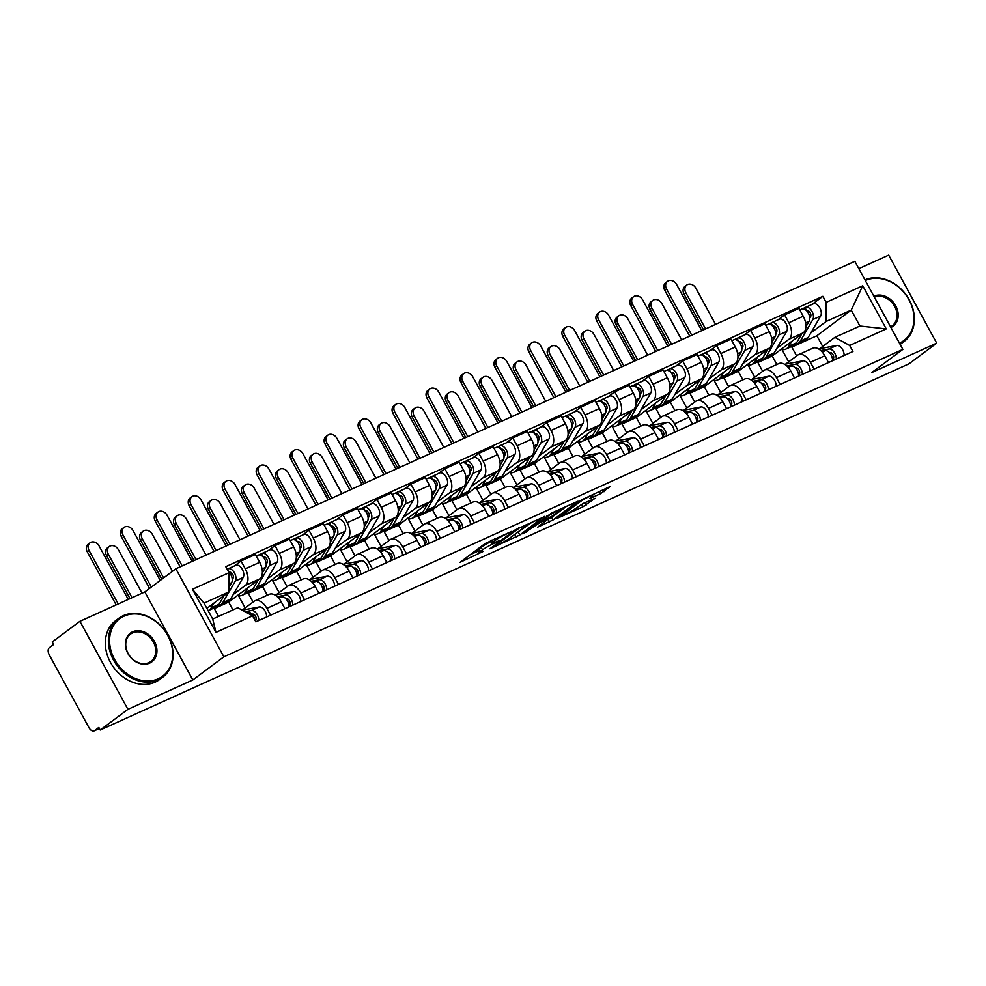 <?xml version="1.0" encoding="UTF-8"?>
<svg xmlns="http://www.w3.org/2000/svg" width="986" height="986" viewBox="0 0 986 986"><rect width="100%" height="100%" fill="white"/><g stroke="black" fill="none" stroke-linecap="round" stroke-linejoin="round"><path stroke-width="1.48" d="M511.857 531.306L485.1 543.545L460.105 562.303L482.955 551.556A9.231 0.949 151.4 0 1 479.221 552.715A9.231 0.949 151.4 0 1 480.49 551.396L482.536 549.868A9.231 0.949 151.4 0 1 493.752 543.508L499.138 540.784L495.662 542.078A9.231 0.949 151.4 0 1 491.928 543.237A9.231 0.949 151.4 0 1 493.197 541.918L495.243 540.39A9.231 0.949 151.4 0 1 506.459 534.03L511.857 531.306M600.486 493.715L610.112 486.542L581.395 499.939L556.4 518.698L582.788 506.915L595.026 498.3L583.059 503.55L575.417 508.616A7.715 0.789 151.4 0 1 567.985 513.003A7.715 0.789 151.4 0 1 562.932 514.902A7.715 0.789 151.4 0 1 563.992 513.792L580.187 501.726A7.715 0.789 151.4 0 1 587.619 497.338A7.715 0.789 151.4 0 1 592.672 495.44A7.715 0.789 151.4 0 1 591.612 496.55L589.69 498.608L600.486 493.715L599.254 491.459M192.825 679.97L144.819 591.933L79.928 621.303L127.921 709.353L192.825 679.97L223.871 656.824L902.856 349.389L871.809 372.535L936.7 343.153L908.993 363.822L100.215 730.01L98.822 727.446L94.508 730.663L99.376 728.457M127.921 709.353L100.215 730.01M544.408 516.689L514.914 530.037L489.919 548.795L519.819 535.028L544.247 516.381M551.655 513.003L578.043 501.221L553.047 519.979L537.592 527.214L548.352 518.956L540.032 522.555L522.863 533.931L551.655 513.003M79.928 621.303L52.221 641.972L53.614 644.536L49.3 647.753A5.879 3.426 -114.4 0 0 49.312 654.963L88.925 727.606A5.879 3.426 -114.4 0 0 94.126 730.885A5.879 3.426 -114.4 0 0 94.508 730.663M144.819 591.933L175.865 568.774L854.85 261.339L902.856 349.389M936.7 343.153L888.694 255.115L858.831 268.636M242.199 610.149L254.018 601.337A13.521 7.863 65.6 0 1 254.881 600.831A13.521 7.863 65.6 0 1 266.861 608.374L270.583 615.19M216.858 606.661L214.295 608.572L218.572 616.41M232.942 609.903L228.666 602.064L259.712 578.918A13.521 7.863 -114.4 0 0 259.688 562.328L245.304 568.836A13.521 7.863 65.6 0 1 245.341 585.425L233.349 594.373M245.304 568.836L241.04 561.009L234.458 565.915M284.954 608.682L281.232 601.867A13.521 7.863 -114.4 0 0 269.252 594.324L254.881 600.831M259.688 562.328L255.411 554.502L241.04 561.009M276.092 594.829L287.998 585.955A13.521 7.863 65.6 0 1 288.849 585.45A13.521 7.863 65.6 0 1 300.829 592.993L304.551 599.808M250.826 591.28L248.262 593.19L253.094 602.039M268.438 550.533L275.008 545.628L279.284 553.454A13.521 7.863 65.6 0 1 279.309 570.044L267.317 578.992M245.157 607.955L238.489 595.729M318.922 593.301L315.212 586.485A13.521 7.863 -114.4 0 0 303.22 578.942L288.849 585.45M267.292 595.211L262.646 586.682L293.692 563.536A13.521 7.863 -114.4 0 0 293.655 546.947L289.391 539.12L275.008 545.628M310.06 579.448L321.966 570.574A13.521 7.863 65.6 0 1 322.829 570.068A13.521 7.863 65.6 0 1 334.809 577.611L338.518 584.427M284.806 575.898L282.243 577.808L287.062 586.658M302.406 535.151L308.988 530.246L313.252 538.073A13.521 7.863 65.6 0 1 313.289 554.662L301.297 563.61M279.124 592.574L272.456 580.347M352.889 577.919L349.18 571.104A13.521 7.863 -114.4 0 0 337.2 563.561L322.829 570.068M301.26 579.83L296.613 571.301L327.66 548.154A13.521 7.863 -114.4 0 0 327.623 531.565L323.359 523.739L308.988 530.246M344.028 564.066L355.934 555.192A13.521 7.863 65.6 0 1 356.796 554.687A13.521 7.863 65.6 0 1 368.776 562.23L372.498 569.045M318.774 560.516L316.21 562.427L321.029 571.276M336.374 519.77L342.955 514.865L347.22 522.691A13.521 7.863 65.6 0 1 347.257 539.28L335.265 548.228M313.092 577.192L306.424 564.966M386.869 562.538L383.147 555.722A13.521 7.863 -114.4 0 0 371.167 548.179L356.796 554.687M335.228 564.448L330.581 555.919L361.628 532.773A13.521 7.863 -114.4 0 0 361.591 516.183L357.326 508.357L342.955 514.865M377.995 548.684L389.901 539.81A13.521 7.863 65.6 0 1 390.764 539.305A13.521 7.863 65.6 0 1 402.744 546.848L406.466 553.664M352.741 545.135L350.178 547.045L354.997 555.894M370.342 504.388L376.923 499.483L381.2 507.309A13.521 7.863 65.6 0 1 381.225 523.899L369.232 532.847M347.072 561.81L340.404 549.584M420.837 547.156L417.115 540.34A13.521 7.863 -114.4 0 0 405.135 532.797L390.764 539.305M369.208 549.066L364.549 540.538L395.596 517.391A13.521 7.863 -114.4 0 0 395.571 500.802L391.294 492.975L376.923 499.483M411.975 533.315L423.881 524.429A13.521 7.863 65.6 0 1 424.732 523.923A13.521 7.863 65.6 0 1 436.724 531.466L440.434 538.282M386.709 529.753L384.158 531.664L388.977 540.513M404.322 489.007L410.903 484.101L415.168 491.928A13.521 7.863 65.6 0 1 415.205 508.517L403.2 517.465M381.04 546.429L374.372 534.202M454.805 531.774L451.095 524.959A13.521 7.863 -114.4 0 0 439.115 517.416L424.732 523.923M403.175 533.685L398.529 525.156L429.576 502.01A13.521 7.863 -114.4 0 0 429.539 485.42L425.274 477.594L410.903 484.101M445.943 517.933L457.849 509.047A13.521 7.863 65.6 0 1 458.712 508.542A13.521 7.863 65.6 0 1 470.692 516.085L474.402 522.9M420.689 514.372L418.126 516.282L422.945 525.131M438.289 473.625L444.871 468.72L449.135 476.546A13.521 7.863 65.6 0 1 449.172 493.136L437.18 502.084M415.007 531.047L408.34 518.821M488.773 516.393L485.063 509.577A13.521 7.863 -114.4 0 0 473.083 502.034L458.712 508.542M437.143 518.303L432.497 509.774L463.543 486.628A13.521 7.863 -114.4 0 0 463.506 470.039L459.242 462.212L444.871 468.72M479.911 502.552L491.817 493.666A13.521 7.863 65.6 0 1 492.68 493.16A13.521 7.863 65.6 0 1 504.659 500.703L508.382 507.519M454.657 498.99L452.093 500.9L456.912 509.75M472.257 458.243L478.839 453.338L483.103 461.165A13.521 7.863 65.6 0 1 483.14 477.754L471.148 486.702M448.975 515.666L442.307 503.439M522.753 501.011L519.03 494.196A13.521 7.863 -114.4 0 0 507.05 486.653L492.68 493.16M471.111 502.922L466.464 494.393L497.511 471.246A13.521 7.863 -114.4 0 0 497.486 454.657L493.21 446.831L478.839 453.338M513.891 487.17L525.784 478.284A13.521 7.863 65.6 0 1 526.647 477.779A13.521 7.863 65.6 0 1 538.627 485.322L542.349 492.137M488.625 483.608L486.061 485.519L490.88 494.368M506.225 442.862L512.806 437.957L517.083 445.795A13.521 7.863 65.6 0 1 517.108 462.372L505.115 471.32M482.955 500.284L476.287 488.058M556.72 485.63L553.01 478.814A13.521 7.863 -114.4 0 0 541.018 471.271L526.647 477.779M505.091 487.54L500.444 479.011L531.491 455.865A13.521 7.863 -114.4 0 0 531.454 439.288L527.177 431.449L512.806 437.957M547.859 471.789L559.765 462.902A13.521 7.863 65.6 0 1 560.627 462.397A13.521 7.863 65.6 0 1 572.607 469.94L576.317 476.756M522.605 468.227L520.041 470.137L524.86 478.986M540.205 427.48L546.786 422.575L551.051 430.414A13.521 7.863 65.6 0 1 551.088 446.991L539.095 455.939M516.923 484.902L510.255 472.676M590.688 470.248L586.978 463.432A13.521 7.863 -114.4 0 0 574.998 455.889L560.627 462.397M539.059 472.158L534.412 463.63L565.459 440.483A13.521 7.863 -114.4 0 0 565.422 423.906L561.157 416.067L546.786 422.575M581.826 456.407L593.732 447.521A13.521 7.863 65.6 0 1 594.595 447.015A13.521 7.863 65.6 0 1 606.575 454.558L610.285 461.374M556.572 452.845L554.009 454.756L558.828 463.605M574.172 412.099L580.754 407.193L585.018 415.032A13.521 7.863 65.6 0 1 585.055 431.609L573.063 440.557M550.891 469.521L544.223 457.294M624.668 454.866L620.946 448.051A13.521 7.863 -114.4 0 0 608.966 440.508L594.595 447.015M573.026 456.777L568.38 448.248L599.426 425.102A13.521 7.863 -114.4 0 0 599.389 408.524L595.125 400.686L580.754 407.193M615.794 441.025L627.7 432.139A13.521 7.863 65.6 0 1 628.563 431.634A13.521 7.863 65.6 0 1 640.543 439.177L644.265 445.992M590.54 437.464L587.976 439.374L592.796 448.223M608.14 396.717L614.722 391.812L618.998 399.65A13.521 7.863 65.6 0 1 619.023 416.228L607.031 425.176M584.858 454.139L578.203 441.913M658.636 439.485L654.914 432.669A13.521 7.863 -114.4 0 0 642.934 425.126L628.563 431.634M607.006 441.395L602.347 432.866L633.394 409.72A13.521 7.863 -114.4 0 0 633.369 393.143L629.093 385.304L614.722 391.812M649.774 425.644L661.68 416.758A13.521 7.863 65.6 0 1 662.53 416.252A13.521 7.863 65.6 0 1 674.523 423.795L678.232 430.611M624.508 422.082L621.956 423.992L626.776 432.842M642.12 381.335L648.689 376.43L652.966 384.269A13.521 7.863 65.6 0 1 653.003 400.846L640.999 409.794M618.838 438.758L612.17 426.531M692.603 424.103L688.894 417.288A13.521 7.863 -114.4 0 0 676.914 409.745L662.53 416.252M640.974 426.014L636.327 417.485L667.374 394.338A13.521 7.863 -114.4 0 0 667.337 377.761L663.073 369.923L648.689 376.43M683.742 410.262L695.648 401.376A13.521 7.863 65.6 0 1 696.51 400.871A13.521 7.863 65.6 0 1 708.49 408.414L712.2 415.229M658.488 406.7L655.924 408.611L660.743 417.46M676.088 365.954L682.669 361.049L686.934 368.887A13.521 7.863 65.6 0 1 686.971 385.464L674.979 394.412M652.806 423.376L646.138 411.15M726.571 408.722L722.861 401.906A13.521 7.863 -114.4 0 0 710.881 394.363L696.51 400.871M674.942 410.632L670.295 402.115L701.342 378.957A13.521 7.863 -114.4 0 0 701.305 362.38L697.04 354.541L682.669 361.049M717.709 394.881L729.615 385.994A13.521 7.863 65.6 0 1 730.478 385.489A13.521 7.863 65.6 0 1 742.458 393.032L746.18 399.848M692.455 391.319L689.892 393.241L694.711 402.078M710.056 350.572L716.637 345.667L720.902 353.506A13.521 7.863 65.6 0 1 720.939 370.083L708.946 379.031M686.774 407.994L680.106 395.768M760.551 393.34L756.829 386.524A13.521 7.863 -114.4 0 0 744.849 378.981L730.478 385.489M708.909 395.25L704.263 386.734L735.309 363.575A13.521 7.863 -114.4 0 0 735.273 346.998L731.008 339.159L716.637 345.667M751.689 379.499L763.583 370.613A13.521 7.863 65.6 0 1 764.446 370.107A13.521 7.863 65.6 0 1 776.426 377.65L780.148 384.466M726.423 375.937L723.86 377.86L728.679 386.697M744.023 335.191L750.605 330.285L754.882 338.124A13.521 7.863 65.6 0 1 754.906 354.701L742.914 363.649M720.754 392.613L714.086 380.386M794.519 377.958L790.797 371.143A13.521 7.863 -114.4 0 0 778.817 363.6L764.446 370.107M742.889 379.869L738.231 371.352L769.277 348.194A13.521 7.863 -114.4 0 0 769.253 331.616L764.976 323.778L750.605 330.285M785.657 364.117L797.563 355.231A13.521 7.863 65.6 0 1 798.426 354.726A13.521 7.863 65.6 0 1 810.406 362.269L814.116 369.084M760.403 360.556L757.84 362.478L762.659 371.315M778.003 319.809L784.585 314.904L788.849 322.742A13.521 7.863 65.6 0 1 788.886 339.32L776.882 348.268M754.721 377.231L748.054 365.005M828.486 362.577L824.777 355.761A13.521 7.863 -114.4 0 0 812.797 348.218L798.426 354.726M776.857 364.487L772.211 355.971L803.257 332.812A13.521 7.863 -114.4 0 0 803.22 316.235L798.956 308.396L784.585 314.904M772.211 355.971L757.84 362.478M738.231 371.352L723.86 377.86M704.263 386.734L689.892 393.241M670.295 402.115L655.924 408.611M636.327 417.485L621.956 423.992M602.347 432.866L587.976 439.374M568.38 448.248L554.009 454.756M534.412 463.63L520.041 470.137M500.444 479.011L486.061 485.519M466.464 494.393L452.093 500.9M432.497 509.774L418.126 516.282M398.529 525.156L384.158 531.664M364.549 540.538L350.178 547.045M330.581 555.919L316.21 562.427M296.613 571.301L282.243 577.808M262.646 586.682L248.262 593.19M228.666 602.064L214.295 608.572M206.887 608.362L229.085 591.81L204.04 603.149L212.717 619.06L237.762 607.721L252.564 615.819L255.855 621.858L852.952 351.497L849.673 345.47L834.871 337.36L859.915 326.021L851.238 310.109L826.194 321.448L810.862 332.886M252.564 615.819L215.971 632.383L192.467 589.258L229.048 572.693L229.085 591.81L235.321 581.05A7.346 4.277 -114.4 0 0 234.249 572.509A7.346 4.277 -114.4 0 0 227.988 568.848A7.346 4.277 -114.4 0 0 227.519 569.119L227.187 569.279M826.194 321.448L826.157 302.345L822.866 296.305L225.757 566.667L229.048 572.693M826.157 302.345L862.738 285.78L886.254 328.905L849.673 345.47M223.871 656.824L175.865 568.774M822.681 346.456L816.852 335.758L851.238 310.109L862.738 285.78M819.625 348.736L834.871 337.36M794.371 345.186L791.807 347.097L796.626 355.934M816.852 335.758L791.807 347.097M811.971 304.44L822.866 296.305M788.689 361.85L782.021 349.623M215.971 632.383L212.717 619.06M192.467 589.258L204.04 603.149M859.915 326.021L886.254 328.905M491.016 541.56A9.231 0.949 151.4 0 0 481.143 547.304L482.536 549.868M479.221 552.715L477.828 550.151A9.231 0.949 151.4 0 1 479.085 548.832L481.143 547.304M470.063 554.761L478.296 551.026M514.31 534.72L533.451 521.249M518.858 528.422L494.812 545.911L498.448 544.543A9.231 0.949 151.4 0 0 509.663 538.183L524.429 527.177A9.231 0.949 151.4 0 0 525.686 525.858A9.231 0.949 151.4 0 0 521.951 527.017L518.611 527.966M566.691 506.2L551.655 517.416L553.047 519.979M547.538 519.671L551.655 517.416M558.31 511.648A7.715 0.789 151.4 0 0 559.37 510.538A7.715 0.789 151.4 0 0 554.317 512.437A7.715 0.789 151.4 0 0 546.873 516.824L541.943 521.126L552.604 515.9L558.31 511.648M130.004 598.638L106.5 555.537A6.754 5.46 -126.7 0 1 107.474 547.859L109.286 546.503A6.754 5.46 53.3 0 0 108.312 554.194L132.038 597.713M142.058 593.178L118.332 549.658A6.754 5.46 53.3 0 0 109.286 546.503M232.252 579.62L233.078 578.19A3.525 2.058 -114.4 0 0 232.573 574.086A3.525 2.058 -114.4 0 0 229.565 572.324A3.525 2.058 -114.4 0 0 229.344 572.459L227.519 569.119M217.783 605.934A17.637 10.267 -114.4 0 0 219.779 605.416A17.637 10.267 -114.4 0 0 222.811 602.569L229.048 591.834M219.779 605.416L227.618 601.867A17.637 10.267 -114.4 0 0 230.65 599.02L243.16 577.5A7.346 4.277 -114.4 0 0 242.088 568.959A7.346 4.277 -114.4 0 0 235.839 565.298L227.988 568.848M230.416 573.963L231.71 572.989M208.157 610.679A17.637 10.267 -114.4 0 0 208.243 610.642L216.082 607.093A17.637 10.267 -114.4 0 0 219.102 604.245L224.229 595.433M208.243 610.642A17.637 10.267 -114.4 0 0 211.263 607.795L214.036 603.025M229.072 587.089L231.611 582.726A7.346 4.277 -114.4 0 0 228.493 571.67M116.175 604.886L87.261 551.84A6.754 5.46 -126.7 0 1 88.222 544.149L90.034 542.805A6.754 5.46 53.3 0 0 89.06 550.496L118.221 603.962M128.242 599.426L99.081 545.961A6.754 5.46 53.3 0 0 90.034 542.805M246.364 612.429L247.671 612.183A7.346 4.277 65.6 0 1 254.918 620.157M252.009 614.204L252.65 614.081A3.525 2.058 65.6 0 1 255.719 616.558A3.525 2.058 65.6 0 1 255.522 620.465L255.177 620.613M245.058 611.714L251.381 610.507A7.346 4.277 65.6 0 1 256.459 613.428A7.346 4.277 65.6 0 1 258.763 620.539M242.273 610.186L259.219 606.957A7.346 4.277 65.6 0 1 264.297 609.878A7.346 4.277 65.6 0 1 266.602 616.99M255.522 620.465L256.187 621.698M161.803 579.263L140.48 540.155A6.754 5.46 -126.7 0 1 141.442 532.477L143.253 531.121A6.754 5.46 53.3 0 0 142.292 538.812L163.602 577.919M172.488 571.288L152.3 534.276A6.754 5.46 53.3 0 0 143.253 531.121M266.22 564.238L267.058 562.809A3.525 2.058 -114.4 0 0 266.54 558.705A3.525 2.058 -114.4 0 0 263.545 556.942A3.525 2.058 -114.4 0 0 263.311 557.078L261.5 553.738A7.346 4.277 -114.4 0 1 261.968 553.466L269.807 549.917A7.346 4.277 -114.4 0 1 276.068 553.577A7.346 4.277 -114.4 0 1 277.128 562.119L264.618 583.638A17.637 10.267 -114.4 0 1 261.598 586.485L253.747 590.035A17.637 10.267 -114.4 0 0 256.779 587.188L269.289 565.668A7.346 4.277 -114.4 0 0 268.229 557.127A7.346 4.277 -114.4 0 0 261.968 553.466M251.763 590.552A17.637 10.267 -114.4 0 0 253.747 590.035M264.384 558.581L265.678 557.608M237.466 595.507A17.637 10.267 -114.4 0 0 242.211 595.261L250.05 591.711A17.637 10.267 -114.4 0 0 253.082 588.864L258.196 580.051M242.211 595.261A17.637 10.267 -114.4 0 0 245.231 592.413L248.004 587.644M262.338 572.928L265.579 567.344A7.346 4.277 -114.4 0 0 264.519 558.803A7.346 4.277 -114.4 0 0 258.258 555.143L256.261 556.055M258.776 554.97L261.5 553.738M193.971 560.578L174.448 524.774A6.754 5.46 -126.7 0 1 175.409 517.095L177.221 515.74A6.754 5.46 53.3 0 0 176.26 523.43L196.004 559.654M206.025 555.118L186.28 518.895A6.754 5.46 53.3 0 0 177.221 515.74M300.188 548.857L301.026 547.427A3.525 2.058 -114.4 0 0 300.52 543.323A3.525 2.058 -114.4 0 0 297.513 541.56A3.525 2.058 -114.4 0 0 297.291 541.696L295.467 538.356A7.346 4.277 -114.4 0 1 295.936 538.085L303.774 534.535A7.346 4.277 -114.4 0 1 310.035 538.196A7.346 4.277 -114.4 0 1 311.095 546.737L298.585 568.256A17.637 10.267 -114.4 0 1 295.566 571.104L287.727 574.653A17.637 10.267 -114.4 0 0 290.747 571.806L303.257 550.287A7.346 4.277 -114.4 0 0 302.197 541.745A7.346 4.277 -114.4 0 0 295.936 538.085M285.73 575.171A17.637 10.267 -114.4 0 0 287.727 574.653M298.351 543.2L299.658 542.226M271.433 580.125A17.637 10.267 -114.4 0 0 276.179 579.879L284.017 576.329A17.637 10.267 -114.4 0 0 287.049 573.482L292.176 564.67M276.179 579.879A17.637 10.267 -114.4 0 0 279.211 577.032L281.971 572.262M296.305 557.546L299.559 551.963A7.346 4.277 -114.4 0 0 298.487 543.422A7.346 4.277 -114.4 0 0 292.238 539.761L290.229 540.673M292.756 539.588L295.467 538.356M149.539 588.395L121.229 536.458A6.754 5.46 -126.7 0 1 122.19 528.767L124.002 527.424A6.754 5.46 53.3 0 0 123.04 535.115L151.351 587.052M160.237 580.434L133.048 530.579A6.754 5.46 53.3 0 0 124.002 527.424M278.077 597.479L281.651 596.801A7.346 4.277 65.6 0 1 286.729 599.722A7.346 4.277 65.6 0 1 289.034 606.834M285.977 598.822L286.63 598.699A3.525 2.058 65.6 0 1 289.687 601.177A3.525 2.058 65.6 0 1 289.49 605.084L288.972 605.318M277.239 596.666L285.348 595.125A7.346 4.277 65.6 0 1 290.426 598.046A7.346 4.277 65.6 0 1 292.731 605.157M275.032 595.039L293.187 591.575A7.346 4.277 65.6 0 1 298.265 594.496A7.346 4.277 65.6 0 1 300.57 601.608M289.49 605.084L290.167 606.316M180.142 566.839L155.196 521.076A6.754 5.46 -126.7 0 1 156.17 513.386L157.97 512.042A6.754 5.46 53.3 0 0 157.008 519.733L182.188 565.915M192.208 561.379L167.028 515.197A6.754 5.46 53.3 0 0 157.97 512.042M312.044 582.097L315.619 581.42A7.346 4.277 65.6 0 1 320.696 584.341A7.346 4.277 65.6 0 1 323.001 591.452M319.957 583.441L320.598 583.318A3.525 2.058 65.6 0 1 323.654 585.795A3.525 2.058 65.6 0 1 323.457 589.702L322.94 589.936M311.206 581.284L319.316 579.743A7.346 4.277 65.6 0 1 324.394 582.664A7.346 4.277 65.6 0 1 326.699 589.776M309 579.657L327.155 576.194A7.346 4.277 65.6 0 1 332.233 579.115A7.346 4.277 65.6 0 1 334.537 586.226M323.457 589.702L324.135 590.934M158.228 678.775A35.853 28.927 53.3 0 0 167.731 635.428A35.853 28.927 53.3 0 0 124.088 616.139A35.853 28.927 53.3 0 0 114.586 659.486A35.853 28.927 53.3 0 0 158.228 678.775M123.25 615.683A36.741 29.642 -126.7 0 1 166.326 632.692A36.741 29.642 -126.7 0 1 162.702 677.222A36.741 29.642 -126.7 0 1 158.241 679.847A36.741 29.642 -126.7 0 1 115.152 662.851A36.741 29.642 -126.7 0 1 118.776 618.308A36.741 29.642 -126.7 0 1 123.25 615.683M149.699 663.11A17.933 14.47 -126.7 0 1 127.872 653.471A17.933 14.47 -126.7 0 1 132.617 631.792A17.933 14.47 -126.7 0 1 154.445 641.442A17.933 14.47 -126.7 0 1 149.699 663.11M132.617 632.876A17.045 13.755 53.3 0 0 130.546 634.097A17.045 13.755 53.3 0 0 128.87 654.766A17.045 13.755 53.3 0 0 148.861 662.654A17.045 13.755 53.3 0 0 150.932 661.433A17.045 13.755 53.3 0 0 152.608 640.764A17.045 13.755 53.3 0 0 132.617 632.876M162.702 677.222L159.646 679.502A36.741 29.642 -126.7 0 1 155.172 682.139A36.741 29.642 -126.7 0 1 112.084 665.131A36.741 29.642 -126.7 0 1 115.719 620.601L118.776 618.308M899.454 343.165A35.853 28.927 53.3 0 0 899.503 343.14A35.853 28.927 53.3 0 0 908.993 299.793A35.853 28.927 53.3 0 0 865.351 280.505A35.853 28.927 53.3 0 0 865.314 280.529M864.944 279.864A36.741 29.642 -126.7 0 1 907.749 297.304A36.741 29.642 -126.7 0 1 903.965 341.587A36.741 29.642 -126.7 0 1 899.922 344.028M873.842 296.182A17.933 14.47 -126.7 0 1 873.892 296.17A17.933 14.47 -126.7 0 1 895.707 305.808A17.933 14.47 -126.7 0 1 890.962 327.475A17.933 14.47 -126.7 0 1 890.925 327.5M903.965 341.587L900.908 343.868A36.741 29.642 -126.7 0 1 900.144 344.422M890.543 326.822A17.045 13.755 53.3 0 0 892.194 325.799A17.045 13.755 53.3 0 0 894.031 305.377A17.045 13.755 53.3 0 0 874.323 297.057M227.939 545.196L208.416 509.392A6.754 5.46 -126.7 0 1 209.389 501.714L211.201 500.358A6.754 5.46 53.3 0 0 210.228 508.049L229.984 544.272M239.992 539.736L220.248 503.513A6.754 5.46 53.3 0 0 211.201 500.358M334.168 533.475L334.993 532.046A3.525 2.058 -114.4 0 0 334.488 527.941A3.525 2.058 -114.4 0 0 331.481 526.179A3.525 2.058 -114.4 0 0 331.259 526.314L329.435 522.974A7.346 4.277 -114.4 0 1 329.903 522.703L337.742 519.154A7.346 4.277 -114.4 0 1 344.003 522.814A7.346 4.277 -114.4 0 1 345.063 531.355L332.565 552.875A17.637 10.267 -114.4 0 1 329.534 555.722L321.695 559.272A17.637 10.267 -114.4 0 0 324.714 556.424L337.224 534.905A7.346 4.277 -114.4 0 0 336.164 526.364A7.346 4.277 -114.4 0 0 329.903 522.703M319.698 559.789A17.637 10.267 -114.4 0 0 321.695 559.272M332.331 527.818L333.625 526.844M305.401 564.744A17.637 10.267 -114.4 0 0 310.159 564.497L317.997 560.948A17.637 10.267 -114.4 0 0 321.017 558.101L326.144 549.288M310.159 564.497A17.637 10.267 -114.4 0 0 313.178 561.65L315.951 556.893M330.273 542.164L333.527 536.581A7.346 4.277 -114.4 0 0 332.467 528.04A7.346 4.277 -114.4 0 0 326.206 524.379L324.197 525.291M326.723 524.207L329.435 522.974M261.906 529.815L242.383 494.011A6.754 5.46 -126.7 0 1 243.357 486.332L245.169 484.976A6.754 5.46 53.3 0 0 244.195 492.667L263.952 528.89M273.972 524.355L254.215 488.132A6.754 5.46 53.3 0 0 245.169 484.976M368.135 518.094L368.974 516.664A3.525 2.058 -114.4 0 0 368.456 512.56A3.525 2.058 -114.4 0 0 365.449 510.797A3.525 2.058 -114.4 0 0 365.227 510.933L363.415 507.593A7.346 4.277 -114.4 0 1 363.883 507.322L371.722 503.772A7.346 4.277 -114.4 0 1 377.971 507.433A7.346 4.277 -114.4 0 1 379.043 515.974L366.533 537.493A17.637 10.267 -114.4 0 1 363.501 540.34L355.663 543.89A17.637 10.267 -114.4 0 0 358.694 541.043L371.204 519.523A7.346 4.277 -114.4 0 0 370.132 510.982A7.346 4.277 -114.4 0 0 363.883 507.322M353.666 544.408A17.637 10.267 -114.4 0 0 355.663 543.89M366.299 512.437L367.593 511.463M339.381 549.362A17.637 10.267 -114.4 0 0 344.126 549.116L351.965 545.566A17.637 10.267 -114.4 0 0 354.985 542.719L360.112 533.907M344.126 549.116A17.637 10.267 -114.4 0 0 347.146 546.269L349.919 541.511M364.253 526.783L367.495 521.2A7.346 4.277 -114.4 0 0 366.435 512.658A7.346 4.277 -114.4 0 0 360.173 508.998L358.165 509.91M360.691 508.825L363.415 507.593M295.874 514.433L276.363 478.629A6.754 5.46 -126.7 0 1 277.325 470.951L279.137 469.595A6.754 5.46 53.3 0 0 278.175 477.286L297.92 513.509M307.94 508.973L288.183 472.75A6.754 5.46 53.3 0 0 279.137 469.595M402.103 502.712L402.941 501.282A3.525 2.058 -114.4 0 0 402.424 497.178A3.525 2.058 -114.4 0 0 399.429 495.416A3.525 2.058 -114.4 0 0 399.194 495.551L397.383 492.211A7.346 4.277 -114.4 0 1 397.851 491.94L405.69 488.39A7.346 4.277 -114.4 0 1 411.951 492.051A7.346 4.277 -114.4 0 1 413.011 500.592L400.501 522.112A17.637 10.267 -114.4 0 1 397.481 524.959L389.643 528.508A17.637 10.267 -114.4 0 0 392.662 525.661L405.172 504.142A7.346 4.277 -114.4 0 0 404.112 495.601A7.346 4.277 -114.4 0 0 397.851 491.94M387.646 529.026A17.637 10.267 -114.4 0 0 389.643 528.508M400.267 497.055L401.561 496.081M373.349 533.981A17.637 10.267 -114.4 0 0 378.094 533.734L385.933 530.185A17.637 10.267 -114.4 0 0 388.965 527.337L394.08 518.525M378.094 533.734A17.637 10.267 -114.4 0 0 381.126 530.887L383.887 526.13M398.221 511.401L401.475 505.818A7.346 4.277 -114.4 0 0 400.402 497.277A7.346 4.277 -114.4 0 0 394.141 493.616L392.145 494.528M394.659 493.444L397.383 492.211M214.122 551.457L189.164 505.695A6.754 5.46 -126.7 0 1 190.138 498.004L191.95 496.661A6.754 5.46 53.3 0 0 190.976 504.351L216.156 550.533M226.176 545.997L200.996 499.816A6.754 5.46 53.3 0 0 191.95 496.661M346.012 566.716L349.586 566.038A7.346 4.277 65.6 0 1 354.664 568.959A7.346 4.277 65.6 0 1 356.969 576.07M353.925 568.059L354.566 567.936A3.525 2.058 65.6 0 1 357.635 570.413A3.525 2.058 65.6 0 1 357.425 574.32L356.92 574.555M345.186 565.902L353.296 564.362A7.346 4.277 65.6 0 1 358.374 567.283A7.346 4.277 65.6 0 1 360.679 574.394M342.968 564.275L361.135 560.812A7.346 4.277 65.6 0 1 366.213 563.733A7.346 4.277 65.6 0 1 368.517 570.845M357.425 574.32L358.103 575.553M248.09 536.076L223.144 490.313A6.754 5.46 -126.7 0 1 224.105 482.635L225.917 481.279A6.754 5.46 53.3 0 0 224.956 488.97L250.124 535.151M260.144 530.616L234.964 484.434A6.754 5.46 53.3 0 0 225.917 481.279M379.98 551.334L383.554 550.656A7.346 4.277 65.6 0 1 388.644 553.577A7.346 4.277 65.6 0 1 390.937 560.689M387.892 552.678L388.546 552.554A3.525 2.058 65.6 0 1 391.602 555.032A3.525 2.058 65.6 0 1 391.405 558.939L390.887 559.173M379.154 550.533L387.264 548.98A7.346 4.277 65.6 0 1 392.342 551.901A7.346 4.277 65.6 0 1 394.646 559.013M376.935 548.894L395.103 545.431A7.346 4.277 65.6 0 1 400.18 548.352A7.346 4.277 65.6 0 1 402.485 555.463M391.405 558.939L392.071 560.171M282.058 520.694L257.112 474.932A6.754 5.46 -126.7 0 1 258.073 467.253L259.885 465.897A6.754 5.46 53.3 0 0 258.924 473.588L284.104 519.77M294.124 515.234L268.944 469.053A6.754 5.46 53.3 0 0 259.885 465.897M413.96 535.953L417.534 535.275A7.346 4.277 65.6 0 1 422.612 538.196A7.346 4.277 65.6 0 1 424.917 545.307M421.872 537.296L422.513 537.173A3.525 2.058 65.6 0 1 425.57 539.65A3.525 2.058 65.6 0 1 425.373 543.557L424.855 543.791M413.122 535.151L421.232 533.599A7.346 4.277 65.6 0 1 426.309 536.52A7.346 4.277 65.6 0 1 428.614 543.631M410.915 533.512L429.07 530.049A7.346 4.277 65.6 0 1 434.148 532.97A7.346 4.277 65.6 0 1 436.453 540.082M425.373 543.557L426.051 544.79M329.854 499.052L310.331 463.247A6.754 5.46 -126.7 0 1 311.305 455.569L313.104 454.213A6.754 5.46 53.3 0 0 312.143 461.904L331.888 498.127M341.908 493.592L322.163 457.368A6.754 5.46 53.3 0 0 313.104 454.213M436.083 487.33L436.909 485.901A3.525 2.058 -114.4 0 0 436.404 481.797A3.525 2.058 -114.4 0 0 433.396 480.034A3.525 2.058 -114.4 0 0 433.174 480.17L431.35 476.83A7.346 4.277 -114.4 0 1 431.819 476.558L439.657 473.009A7.346 4.277 -114.4 0 1 445.918 476.669A7.346 4.277 -114.4 0 1 446.978 485.211L434.469 506.73A17.637 10.267 -114.4 0 1 431.449 509.577L423.61 513.127A17.637 10.267 -114.4 0 0 426.63 510.28L439.14 488.76A7.346 4.277 -114.4 0 0 438.08 480.219A7.346 4.277 -114.4 0 0 431.819 476.558M421.614 513.644A17.637 10.267 -114.4 0 0 423.61 513.127M434.247 481.673L435.541 480.7M407.317 518.599A17.637 10.267 -114.4 0 0 412.062 518.353L419.9 514.803A17.637 10.267 -114.4 0 0 422.932 511.956L428.06 503.143M412.062 518.353A17.637 10.267 -114.4 0 0 415.094 515.505L417.854 510.748M432.188 496.02L435.442 490.436A7.346 4.277 -114.4 0 0 434.382 481.895A7.346 4.277 -114.4 0 0 428.121 478.235L426.112 479.147M428.639 478.062L431.35 476.83M316.025 505.313L291.08 459.55A6.754 5.46 -126.7 0 1 292.053 451.871L293.865 450.516A6.754 5.46 53.3 0 0 292.891 458.207L318.071 504.388M328.091 499.853L302.912 453.671A6.754 5.46 53.3 0 0 293.865 450.516M447.927 520.571L451.502 519.893A7.346 4.277 65.6 0 1 456.58 522.814A7.346 4.277 65.6 0 1 458.884 529.926M455.84 521.914L456.481 521.791A3.525 2.058 65.6 0 1 459.538 524.269A3.525 2.058 65.6 0 1 459.34 528.176L458.835 528.41M447.089 519.77L455.199 518.217A7.346 4.277 65.6 0 1 460.277 521.138A7.346 4.277 65.6 0 1 462.582 528.25M444.883 518.131L463.038 514.667A7.346 4.277 65.6 0 1 468.116 517.588A7.346 4.277 65.6 0 1 470.421 524.7M459.34 528.176L460.018 529.408M363.822 483.67L344.299 447.866A6.754 5.46 -126.7 0 1 345.273 440.187L347.084 438.832A6.754 5.46 53.3 0 0 346.111 446.522L365.868 482.746M375.876 478.21L356.131 441.987A6.754 5.46 53.3 0 0 347.084 438.832M470.051 471.949L470.877 470.519A3.525 2.058 -114.4 0 0 470.371 466.415A3.525 2.058 -114.4 0 0 467.364 464.652A3.525 2.058 -114.4 0 0 467.142 464.788L465.318 461.448A7.346 4.277 -114.4 0 1 465.786 461.177L473.625 457.627A7.346 4.277 -114.4 0 1 479.886 461.288A7.346 4.277 -114.4 0 1 480.958 469.829L468.449 491.348A17.637 10.267 -114.4 0 1 465.417 494.196L457.578 497.745A17.637 10.267 -114.4 0 0 460.61 494.898L473.107 473.379A7.346 4.277 -114.4 0 0 472.047 464.837A7.346 4.277 -114.4 0 0 465.786 461.177M455.581 498.263A17.637 10.267 -114.4 0 0 457.578 497.745M468.214 466.292L469.509 465.318M441.284 503.217A17.637 10.267 -114.4 0 0 446.042 502.971L453.88 499.421A17.637 10.267 -114.4 0 0 456.9 496.574L462.027 487.762M446.042 502.971A17.637 10.267 -114.4 0 0 449.061 500.124L451.834 495.366M466.168 480.638L469.41 475.055A7.346 4.277 -114.4 0 0 468.35 466.514A7.346 4.277 -114.4 0 0 462.089 462.853L460.08 463.765M462.607 462.68L465.318 461.448M350.005 489.931L325.06 444.168A6.754 5.46 -126.7 0 1 326.021 436.49L327.833 435.134A6.754 5.46 53.3 0 0 326.859 442.825L352.039 489.007M362.059 484.471L336.879 438.289A6.754 5.46 53.3 0 0 327.833 435.134M481.895 505.189L485.469 504.512A7.346 4.277 65.6 0 1 490.547 507.433A7.346 4.277 65.6 0 1 492.852 514.544M489.808 506.533L490.449 506.41A3.525 2.058 65.6 0 1 493.518 508.887A3.525 2.058 65.6 0 1 493.308 512.794L492.803 513.028M481.069 504.388L489.179 502.835A7.346 4.277 65.6 0 1 494.257 505.756A7.346 4.277 65.6 0 1 496.562 512.868M478.851 502.749L497.018 499.286A7.346 4.277 65.6 0 1 502.096 502.207A7.346 4.277 65.6 0 1 504.401 509.318M493.308 512.794L493.986 514.026M397.789 468.288L378.279 432.484A6.754 5.46 -126.7 0 1 379.24 424.806L381.052 423.45A6.754 5.46 53.3 0 0 380.078 431.141L399.835 467.364M409.856 462.828L390.099 426.605A6.754 5.46 53.3 0 0 381.052 423.45M504.019 456.567L504.857 455.138A3.525 2.058 -114.4 0 0 504.339 451.033A3.525 2.058 -114.4 0 0 501.344 449.271A3.525 2.058 -114.4 0 0 501.11 449.406L499.298 446.066A7.346 4.277 -114.4 0 1 499.766 445.795L507.605 442.246A7.346 4.277 -114.4 0 1 513.866 445.906A7.346 4.277 -114.4 0 1 514.926 454.447L502.416 475.967A17.637 10.267 -114.4 0 1 499.384 478.814L491.546 482.364A17.637 10.267 -114.4 0 0 494.578 479.516L507.087 457.997A7.346 4.277 -114.4 0 0 506.015 449.456A7.346 4.277 -114.4 0 0 499.766 445.795M489.561 482.881A17.637 10.267 -114.4 0 0 491.546 482.364M502.182 450.91L503.476 449.936M475.264 487.836A17.637 10.267 -114.4 0 0 480.009 487.589L487.848 484.04A17.637 10.267 -114.4 0 0 490.868 481.193L495.995 472.38M480.009 487.589A17.637 10.267 -114.4 0 0 483.029 484.742L485.802 479.985M500.136 465.256L503.378 459.673A7.346 4.277 -114.4 0 0 502.318 451.132A7.346 4.277 -114.4 0 0 496.057 447.471L494.06 448.383M496.574 447.299L499.298 446.066M383.973 474.549L359.027 428.787A6.754 5.46 -126.7 0 1 359.989 421.108L361.8 419.753A6.754 5.46 53.3 0 0 360.839 427.443L386.019 473.625M396.027 469.089L370.847 422.908A6.754 5.46 53.3 0 0 361.8 419.753M515.875 489.808L519.449 489.13A7.346 4.277 65.6 0 1 524.527 492.051A7.346 4.277 65.6 0 1 526.832 499.162M523.776 491.151L524.429 491.028A3.525 2.058 65.6 0 1 527.485 493.505A3.525 2.058 65.6 0 1 527.288 497.412L526.77 497.647M515.037 489.007L523.147 487.454A7.346 4.277 65.6 0 1 528.225 490.375A7.346 4.277 65.6 0 1 530.53 497.486M512.831 487.367L530.986 483.904A7.346 4.277 65.6 0 1 536.064 486.825A7.346 4.277 65.6 0 1 538.368 493.937M527.288 497.412L527.966 498.645M431.769 452.907L412.247 417.103A6.754 5.46 -126.7 0 1 413.208 409.424L415.02 408.068A6.754 5.46 53.3 0 0 414.058 415.759L433.803 451.982M443.823 447.447L424.066 411.224A6.754 5.46 53.3 0 0 415.02 408.068M537.986 441.186L538.824 439.756A3.525 2.058 -114.4 0 0 538.319 435.652A3.525 2.058 -114.4 0 0 535.312 433.889A3.525 2.058 -114.4 0 0 535.09 434.025L533.266 430.685A7.346 4.277 -114.4 0 1 533.734 430.414L541.573 426.864A7.346 4.277 -114.4 0 1 547.834 430.525A7.346 4.277 -114.4 0 1 548.894 439.066L536.384 460.585A17.637 10.267 -114.4 0 1 533.364 463.432L525.526 466.982A17.637 10.267 -114.4 0 0 528.545 464.135L541.055 442.615A7.346 4.277 -114.4 0 0 539.995 434.074A7.346 4.277 -114.4 0 0 533.734 430.414M523.529 467.5A17.637 10.267 -114.4 0 0 525.526 466.982M536.15 435.529L537.444 434.555M509.232 472.454A17.637 10.267 -114.4 0 0 513.977 472.208L521.816 468.658A17.637 10.267 -114.4 0 0 524.848 465.811L529.975 456.999M513.977 472.208A17.637 10.267 -114.4 0 0 517.009 469.361L519.77 464.603M534.104 449.875L537.358 444.292A7.346 4.277 -114.4 0 0 536.285 435.75A7.346 4.277 -114.4 0 0 530.037 432.09L528.028 433.002M530.542 431.917L533.266 430.685M417.941 459.168L392.995 413.405A6.754 5.46 -126.7 0 1 393.969 405.727L395.768 404.371A6.754 5.46 53.3 0 0 394.807 412.062L419.987 458.243M430.007 453.708L404.827 407.526A6.754 5.46 53.3 0 0 395.768 404.371M549.843 474.426L553.417 473.748A7.346 4.277 65.6 0 1 558.495 476.669A7.346 4.277 65.6 0 1 560.8 483.781M557.756 475.77L558.396 475.646A3.525 2.058 65.6 0 1 561.453 478.124A3.525 2.058 65.6 0 1 561.256 482.031L560.738 482.265M549.005 473.625L557.115 472.072A7.346 4.277 65.6 0 1 562.193 474.993A7.346 4.277 65.6 0 1 564.497 482.105M546.799 471.986L564.953 468.523A7.346 4.277 65.6 0 1 570.031 471.444A7.346 4.277 65.6 0 1 572.336 478.555M561.256 482.031L561.934 483.263M465.737 437.525L446.214 401.721A6.754 5.46 -126.7 0 1 447.188 394.043L448.987 392.687A6.754 5.46 53.3 0 0 448.026 400.378L467.783 436.601M477.791 432.065L458.046 395.842A6.754 5.46 53.3 0 0 448.987 392.687M571.966 425.804L572.792 424.374A3.525 2.058 -114.4 0 0 572.287 420.27A3.525 2.058 -114.4 0 0 569.279 418.508A3.525 2.058 -114.4 0 0 569.058 418.643L567.233 415.303A7.346 4.277 -114.4 0 1 567.702 415.032L575.541 411.482A7.346 4.277 -114.4 0 1 581.802 415.143A7.346 4.277 -114.4 0 1 582.862 423.684L570.352 445.204A17.637 10.267 -114.4 0 1 567.332 448.051L559.493 451.6A17.637 10.267 -114.4 0 0 562.513 448.753L575.023 427.234A7.346 4.277 -114.4 0 0 573.963 418.693A7.346 4.277 -114.4 0 0 567.702 415.032M557.497 452.118A17.637 10.267 -114.4 0 0 559.493 451.6M570.13 420.147L571.424 419.173M543.2 457.073A17.637 10.267 -114.4 0 0 547.957 456.826L555.796 453.277A17.637 10.267 -114.4 0 0 558.815 450.429L563.943 441.617M547.957 456.826A17.637 10.267 -114.4 0 0 550.977 453.979L553.75 449.222M568.072 434.493L571.325 428.91A7.346 4.277 -114.4 0 0 570.265 420.369A7.346 4.277 -114.4 0 0 564.004 416.708L561.995 417.62M564.522 416.536L567.233 415.303M451.908 443.786L426.963 398.024A6.754 5.46 -126.7 0 1 427.936 390.345L429.748 388.989A6.754 5.46 53.3 0 0 428.774 396.68L453.954 442.862M463.975 438.326L438.795 392.145A6.754 5.46 53.3 0 0 429.748 388.989M583.811 459.045L587.385 458.367A7.346 4.277 65.6 0 1 592.463 461.288A7.346 4.277 65.6 0 1 594.768 468.399M591.723 460.388L592.364 460.265A3.525 2.058 65.6 0 1 595.421 462.742A3.525 2.058 65.6 0 1 595.224 466.649L594.718 466.883M582.972 458.243L591.082 456.691A7.346 4.277 65.6 0 1 596.173 459.612A7.346 4.277 65.6 0 1 598.465 466.723M580.766 456.604L598.933 453.141A7.346 4.277 65.6 0 1 604.011 456.062A7.346 4.277 65.6 0 1 606.316 463.173M595.224 466.649L595.901 467.882M499.705 422.144L480.182 386.339A6.754 5.46 -126.7 0 1 481.156 378.661L482.967 377.305A6.754 5.46 53.3 0 0 481.994 384.996L501.751 421.219M511.771 416.684L492.014 380.46A6.754 5.46 53.3 0 0 482.967 377.305M605.934 410.422L606.772 408.993A3.525 2.058 -114.4 0 0 606.254 404.889A3.525 2.058 -114.4 0 0 603.247 403.126A3.525 2.058 -114.4 0 0 603.025 403.262L601.213 399.934A7.346 4.277 -114.4 0 1 601.67 399.65L609.521 396.101A7.346 4.277 -114.4 0 1 615.769 399.761A7.346 4.277 -114.4 0 1 616.842 408.303L604.332 429.822A17.637 10.267 -114.4 0 1 601.3 432.669L593.461 436.219A17.637 10.267 -114.4 0 0 596.493 433.372L609.003 411.852A7.346 4.277 -114.4 0 0 607.931 403.311A7.346 4.277 -114.4 0 0 601.67 399.65M591.464 436.736A17.637 10.267 -114.4 0 0 593.461 436.219M604.098 404.765L605.392 403.792M577.167 441.691A17.637 10.267 -114.4 0 0 581.925 441.445L589.764 437.895A17.637 10.267 -114.4 0 0 592.783 435.048L597.91 426.235M581.925 441.445A17.637 10.267 -114.4 0 0 584.944 438.597L587.718 433.84M602.052 419.112L605.293 413.528A7.346 4.277 -114.4 0 0 604.233 404.987A7.346 4.277 -114.4 0 0 597.972 401.327L595.963 402.239M598.49 401.154L601.213 399.934M485.888 428.405L460.943 382.642A6.754 5.46 -126.7 0 1 461.904 374.963L463.716 373.608A6.754 5.46 53.3 0 0 462.742 381.299L487.922 427.48M497.942 422.945L472.762 376.763A6.754 5.46 53.3 0 0 463.716 373.608M617.778 443.663L621.353 442.985A7.346 4.277 65.6 0 1 626.43 445.906A7.346 4.277 65.6 0 1 628.735 453.018M625.691 445.006L626.344 444.883A3.525 2.058 65.6 0 1 629.401 447.361A3.525 2.058 65.6 0 1 629.204 451.268L628.686 451.502M616.953 442.862L625.062 441.309A7.346 4.277 65.6 0 1 630.14 444.23A7.346 4.277 65.6 0 1 632.445 451.341M614.734 441.223L632.901 437.759A7.346 4.277 65.6 0 1 637.979 440.68A7.346 4.277 65.6 0 1 640.284 447.792M629.204 451.268L629.869 452.5M533.673 406.762L514.162 370.958A6.754 5.46 -126.7 0 1 515.123 363.279L516.935 361.924A6.754 5.46 53.3 0 0 515.974 369.614L535.718 405.838M545.739 401.302L525.982 365.079A6.754 5.46 53.3 0 0 516.935 361.924M639.902 395.041L640.74 393.611A3.525 2.058 -114.4 0 0 640.222 389.507A3.525 2.058 -114.4 0 0 637.227 387.745A3.525 2.058 -114.4 0 0 636.993 387.88L635.181 384.552A7.346 4.277 -114.4 0 1 635.65 384.269L643.488 380.719A7.346 4.277 -114.4 0 1 649.749 384.38A7.346 4.277 -114.4 0 1 650.809 392.921L638.299 414.44A17.637 10.267 -114.4 0 1 635.28 417.288L627.429 420.837A17.637 10.267 -114.4 0 0 630.461 417.99L642.971 396.471A7.346 4.277 -114.4 0 0 641.911 387.929A7.346 4.277 -114.4 0 0 635.65 384.269M625.444 421.355A17.637 10.267 -114.4 0 0 627.429 420.837M638.065 389.384L639.359 388.422M611.147 426.309A17.637 10.267 -114.4 0 0 615.893 426.063L623.731 422.513A17.637 10.267 -114.4 0 0 626.763 419.666L631.878 410.854M615.893 426.063A17.637 10.267 -114.4 0 0 618.925 423.216L621.685 418.458M636.019 403.73L639.273 398.147A7.346 4.277 -114.4 0 0 638.201 389.606A7.346 4.277 -114.4 0 0 631.94 385.945L629.943 386.857M632.457 385.772L635.181 384.552M519.856 413.023L494.91 367.26A6.754 5.46 -126.7 0 1 495.872 359.582L497.683 358.226A6.754 5.46 53.3 0 0 496.722 365.917L521.902 412.099M531.91 407.563L506.73 361.381A6.754 5.46 53.3 0 0 497.683 358.226M651.758 428.281L655.333 427.604A7.346 4.277 65.6 0 1 660.41 430.525A7.346 4.277 65.6 0 1 662.715 437.636M659.671 429.625L660.312 429.502A3.525 2.058 65.6 0 1 663.368 431.979A3.525 2.058 65.6 0 1 663.171 435.886L662.654 436.12M650.92 427.48L659.03 425.927A7.346 4.277 65.6 0 1 664.108 428.848A7.346 4.277 65.6 0 1 666.413 435.96M648.714 425.841L666.869 422.378A7.346 4.277 65.6 0 1 671.947 425.299A7.346 4.277 65.6 0 1 674.251 432.41M663.171 435.886L663.849 437.118M567.653 391.38L548.13 355.576A6.754 5.46 -126.7 0 1 549.091 347.898L550.903 346.542A6.754 5.46 53.3 0 0 549.941 354.233L569.686 390.456M579.706 385.92L559.962 349.697A6.754 5.46 53.3 0 0 550.903 346.542M673.882 379.659L674.707 378.23A3.525 2.058 -114.4 0 0 674.202 374.125A3.525 2.058 -114.4 0 0 671.195 372.375A3.525 2.058 -114.4 0 0 670.973 372.498L669.149 369.171A7.346 4.277 -114.4 0 1 669.617 368.887L677.456 365.338A7.346 4.277 -114.4 0 1 683.717 368.998A7.346 4.277 -114.4 0 1 684.777 377.539L672.267 399.059A17.637 10.267 -114.4 0 1 669.247 401.906L661.409 405.456A17.637 10.267 -114.4 0 0 664.428 402.608L676.938 381.089A7.346 4.277 -114.4 0 0 675.878 372.548A7.346 4.277 -114.4 0 0 669.617 368.887M659.412 405.973A17.637 10.267 -114.4 0 0 661.409 405.456M672.033 374.002L673.339 373.041M645.115 410.94A17.637 10.267 -114.4 0 0 649.86 410.681L657.699 407.132A17.637 10.267 -114.4 0 0 660.731 404.285L665.858 395.472M649.86 410.681A17.637 10.267 -114.4 0 0 652.892 407.834L655.653 403.077M669.987 388.361L673.241 382.765A7.346 4.277 -114.4 0 0 672.181 374.224A7.346 4.277 -114.4 0 0 665.92 370.563L663.911 371.475M666.437 370.391L669.149 369.171M553.824 397.641L528.878 351.879A6.754 5.46 -126.7 0 1 529.852 344.2L531.664 342.845A6.754 5.46 53.3 0 0 530.69 350.535L555.87 396.717M565.89 392.181L540.71 346A6.754 5.46 53.3 0 0 531.664 342.845M685.726 412.912L689.3 412.222A7.346 4.277 65.6 0 1 694.378 415.143A7.346 4.277 65.6 0 1 696.683 422.255M693.639 414.243L694.28 414.12A3.525 2.058 65.6 0 1 697.336 416.597A3.525 2.058 65.6 0 1 697.139 420.504L696.621 420.739M684.888 412.099L692.998 410.546A7.346 4.277 65.6 0 1 698.076 413.467A7.346 4.277 65.6 0 1 700.38 420.578M682.682 410.459L700.836 406.996A7.346 4.277 65.6 0 1 705.914 409.917A7.346 4.277 65.6 0 1 708.219 417.029M697.139 420.504L697.817 421.737M601.62 375.999L582.097 340.195A6.754 5.46 -126.7 0 1 583.071 332.516L584.883 331.16A6.754 5.46 53.3 0 0 583.909 338.851L603.666 375.074M613.674 370.539L593.929 334.316A6.754 5.46 53.3 0 0 584.883 331.16M707.849 364.278L708.675 362.848A3.525 2.058 -114.4 0 0 708.17 358.744A3.525 2.058 -114.4 0 0 705.163 356.994A3.525 2.058 -114.4 0 0 704.941 357.117L703.117 353.789A7.346 4.277 -114.4 0 1 703.585 353.506L711.424 349.956A7.346 4.277 -114.4 0 1 717.685 353.617A7.346 4.277 -114.4 0 1 718.745 362.158L706.247 383.677A17.637 10.267 -114.4 0 1 703.215 386.524L695.376 390.074A17.637 10.267 -114.4 0 0 698.408 387.227L710.906 365.707A7.346 4.277 -114.4 0 0 709.846 357.166A7.346 4.277 -114.4 0 0 703.585 353.506M693.38 390.592A17.637 10.267 -114.4 0 0 695.376 390.074M706.013 358.621L707.307 357.659M679.083 395.559A17.637 10.267 -114.4 0 0 683.84 395.3L691.679 391.75A17.637 10.267 -114.4 0 0 694.699 388.903L699.826 380.091M683.84 395.3A17.637 10.267 -114.4 0 0 686.86 392.453L689.633 387.695M703.967 372.979L707.208 367.384A7.346 4.277 -114.4 0 0 706.149 358.842A7.346 4.277 -114.4 0 0 699.887 355.182L697.878 356.094M700.405 355.009L703.117 353.789M587.804 382.26L562.846 336.497A6.754 5.46 -126.7 0 1 563.819 328.819L565.631 327.463A6.754 5.46 53.3 0 0 564.658 335.154L589.838 381.335M599.858 376.8L574.678 330.618A6.754 5.46 53.3 0 0 565.631 327.463M719.694 397.531L723.268 396.84A7.346 4.277 65.6 0 1 728.346 399.761A7.346 4.277 65.6 0 1 730.651 406.873M727.606 398.862L728.247 398.738A3.525 2.058 65.6 0 1 731.316 401.216A3.525 2.058 65.6 0 1 731.107 405.123L730.601 405.357M718.868 396.717L726.978 395.164A7.346 4.277 65.6 0 1 732.056 398.085A7.346 4.277 65.6 0 1 734.36 405.197M716.649 395.078L734.817 391.615A7.346 4.277 65.6 0 1 739.894 394.536A7.346 4.277 65.6 0 1 742.199 401.647M731.107 405.123L731.785 406.355M635.588 360.617L616.077 324.813A6.754 5.46 -126.7 0 1 617.039 317.135L618.851 315.779A6.754 5.46 53.3 0 0 617.877 323.47L637.634 359.693M647.654 355.157L627.897 318.934A6.754 5.46 53.3 0 0 618.851 315.779M741.817 348.896L742.655 347.466A3.525 2.058 -114.4 0 0 742.138 343.362A3.525 2.058 -114.4 0 0 739.13 341.612A3.525 2.058 -114.4 0 0 738.908 341.735L737.097 338.408A7.346 4.277 -114.4 0 1 737.565 338.124L745.404 334.574A7.346 4.277 -114.4 0 1 751.652 338.235A7.346 4.277 -114.4 0 1 752.725 346.776L740.215 368.296A17.637 10.267 -114.4 0 1 737.183 371.143L729.344 374.692A17.637 10.267 -114.4 0 0 732.376 371.845L744.886 350.326A7.346 4.277 -114.4 0 0 743.814 341.785A7.346 4.277 -114.4 0 0 737.565 338.124M727.348 375.21A17.637 10.267 -114.4 0 0 729.344 374.692M739.981 343.239L741.275 342.278M713.063 380.177A17.637 10.267 -114.4 0 0 717.808 379.918L725.647 376.369A17.637 10.267 -114.4 0 0 728.666 373.521L733.794 364.709M717.808 379.918A17.637 10.267 -114.4 0 0 720.828 377.071L723.601 372.314M737.935 357.598L741.176 352.002A7.346 4.277 -114.4 0 0 740.116 343.461A7.346 4.277 -114.4 0 0 733.855 339.8L731.858 340.712M734.373 339.628L737.097 338.408M621.772 366.878L596.826 321.116A6.754 5.46 -126.7 0 1 597.787 313.437L599.599 312.081A6.754 5.46 53.3 0 0 598.638 319.772L623.818 365.954M633.825 361.418L608.645 315.237A6.754 5.46 53.3 0 0 599.599 312.081M753.674 382.149L757.236 381.459A7.346 4.277 65.6 0 1 762.326 384.38A7.346 4.277 65.6 0 1 764.631 391.491M761.574 383.48L762.227 383.357A3.525 2.058 65.6 0 1 765.284 385.834A3.525 2.058 65.6 0 1 765.087 389.741L764.569 389.975M752.836 381.335L760.945 379.783A7.346 4.277 65.6 0 1 766.023 382.704A7.346 4.277 65.6 0 1 768.328 389.815M750.617 379.696L768.784 376.233A7.346 4.277 65.6 0 1 773.862 379.154A7.346 4.277 65.6 0 1 776.167 386.265M765.087 389.741L765.752 390.974M669.568 345.236L650.045 309.431A6.754 5.46 -126.7 0 1 651.007 301.753L652.818 300.397A6.754 5.46 53.3 0 0 651.857 308.088L671.602 344.311M681.622 339.776L661.865 303.552A6.754 5.46 53.3 0 0 652.818 300.397M775.785 333.514L776.623 332.085A3.525 2.058 -114.4 0 0 776.118 327.981A3.525 2.058 -114.4 0 0 773.11 326.23A3.525 2.058 -114.4 0 0 772.888 326.354L771.064 323.026A7.346 4.277 -114.4 0 1 771.533 322.742L779.371 319.193A7.346 4.277 -114.4 0 1 785.632 322.853A7.346 4.277 -114.4 0 1 786.692 331.395L774.183 352.914A17.637 10.267 -114.4 0 1 771.163 355.761L763.324 359.311A17.637 10.267 -114.4 0 0 766.344 356.464L778.854 334.944A7.346 4.277 -114.4 0 0 777.794 326.403A7.346 4.277 -114.4 0 0 771.533 322.742M761.328 359.828A17.637 10.267 -114.4 0 0 763.324 359.311M773.948 327.857L775.242 326.896M747.031 364.795A17.637 10.267 -114.4 0 0 751.776 364.537L759.614 360.987A17.637 10.267 -114.4 0 0 762.646 358.14L767.761 349.327M751.776 364.537A17.637 10.267 -114.4 0 0 754.808 361.689L757.568 356.932M771.902 342.216L775.156 336.62A7.346 4.277 -114.4 0 0 774.084 328.079A7.346 4.277 -114.4 0 0 767.835 324.419L765.826 325.331M768.34 324.246L771.064 323.026M655.739 351.497L630.793 305.734A6.754 5.46 -126.7 0 1 631.755 298.055L633.567 296.7A6.754 5.46 53.3 0 0 632.605 304.391L657.785 350.572M667.805 346.037L642.625 299.855A6.754 5.46 53.3 0 0 633.567 296.7M787.641 366.767L791.216 366.077A7.346 4.277 65.6 0 1 796.294 368.998A7.346 4.277 65.6 0 1 798.598 376.11M795.554 368.098L796.195 367.975A3.525 2.058 65.6 0 1 799.252 370.453A3.525 2.058 65.6 0 1 799.054 374.36L798.537 374.594M786.803 365.954L794.913 364.401A7.346 4.277 65.6 0 1 799.991 367.322A7.346 4.277 65.6 0 1 802.296 374.433M784.597 364.315L802.752 360.851A7.346 4.277 65.6 0 1 807.83 363.772A7.346 4.277 65.6 0 1 810.135 370.884M799.054 374.36L799.732 375.592M703.536 329.854L684.013 294.05A6.754 5.46 -126.7 0 1 684.987 286.371L686.786 285.016A6.754 5.46 53.3 0 0 685.825 292.706L705.569 328.93M715.589 324.394L695.845 288.171A6.754 5.46 53.3 0 0 686.786 285.016M809.765 318.133L810.591 316.703A3.525 2.058 -114.4 0 0 810.085 312.599A3.525 2.058 -114.4 0 0 807.078 310.849A3.525 2.058 -114.4 0 0 806.856 310.972L805.032 307.644A7.346 4.277 -114.4 0 1 805.5 307.361L813.339 303.811A7.346 4.277 -114.4 0 1 819.6 307.472A7.346 4.277 -114.4 0 1 820.66 316.013L808.15 337.532A17.637 10.267 -114.4 0 1 805.131 340.38L797.292 343.929A17.637 10.267 -114.4 0 0 800.312 341.082L812.821 319.563A7.346 4.277 -114.4 0 0 811.761 311.021A7.346 4.277 -114.4 0 0 805.5 307.361M795.295 344.447A17.637 10.267 -114.4 0 0 797.292 343.929M807.928 312.476L809.223 311.514M780.998 349.414A17.637 10.267 -114.4 0 0 785.743 349.155L793.594 345.605A17.637 10.267 -114.4 0 0 796.614 342.758L801.741 333.946M785.743 349.155A17.637 10.267 -114.4 0 0 788.775 346.308L791.548 341.55M805.87 326.834L809.124 321.239A7.346 4.277 -114.4 0 0 808.064 312.698A7.346 4.277 -114.4 0 0 801.803 309.037L799.794 309.949M802.321 308.864L805.032 307.644M689.707 336.115L664.761 290.352A6.754 5.46 -126.7 0 1 665.735 282.674L667.547 281.318A6.754 5.46 53.3 0 0 666.573 289.009L691.753 335.191M701.773 330.655L676.593 284.473A6.754 5.46 53.3 0 0 667.547 281.318M821.609 351.386L825.183 350.696A7.346 4.277 65.6 0 1 830.261 353.617A7.346 4.277 65.6 0 1 832.566 360.728M829.522 352.717L830.163 352.594A3.525 2.058 65.6 0 1 833.219 355.071A3.525 2.058 65.6 0 1 833.022 358.978L832.517 359.212M820.771 350.572L828.881 349.019A7.346 4.277 65.6 0 1 833.959 351.94A7.346 4.277 65.6 0 1 836.264 359.052M818.565 348.933L836.72 345.47A7.346 4.277 65.6 0 1 841.81 348.391A7.346 4.277 65.6 0 1 844.102 355.502M833.022 358.978L833.7 360.223M769.253 331.616L754.882 338.124M735.273 346.998L720.902 353.506M701.305 362.38L686.934 368.887M667.337 377.761L652.966 384.269M633.369 393.143L618.998 399.65M599.389 408.524L585.018 415.032M565.422 423.906L551.051 430.414M531.454 439.288L517.083 445.795M497.486 454.657L483.103 461.165M463.506 470.039L449.135 476.546M429.539 485.42L415.168 491.928M395.571 500.802L381.2 507.309M361.591 516.183L347.22 522.691M327.623 531.565L313.252 538.073M293.655 546.947L279.284 553.454M803.22 316.235L788.849 322.742M803.257 332.812L788.886 339.32M769.277 348.194L754.906 354.701M790.797 371.143L776.426 377.65M735.309 363.575L720.939 370.083M756.829 386.524L742.458 393.032M701.342 378.957L686.971 385.464M722.861 401.906L708.49 408.414M667.374 394.338L653.003 400.846M688.894 417.288L674.523 423.795M633.394 409.72L619.023 416.228M654.914 432.669L640.543 439.177M599.426 425.102L585.055 431.609M620.946 448.051L606.575 454.558M565.459 440.483L551.088 446.991M586.978 463.432L572.607 469.94M531.491 455.865L517.108 462.372M553.01 478.814L538.627 485.322M497.511 471.246L483.14 477.754M519.03 494.196L504.659 500.703M463.543 486.628L449.172 493.136M485.063 509.577L470.692 516.085M429.576 502.01L415.205 508.517M451.095 524.959L436.724 531.466M395.596 517.391L381.225 523.899M417.115 540.34L402.744 546.848M361.628 532.773L347.257 539.28M383.147 555.722L368.776 562.23M327.66 548.154L313.289 554.662M349.18 571.104L334.809 577.611M293.692 563.536L279.309 570.044M315.212 586.485L300.829 592.993M259.712 578.918L245.341 585.425M281.232 601.867L266.861 608.374M824.777 355.761L810.406 362.269M494.442 538.911L495.243 540.39M492.125 539.958L493.197 541.918M479.085 548.832L480.49 551.396M518.414 532.465L519.819 535.028M514.914 534.449L516.307 537.013M494.467 545.283L494.812 545.911M548.154 519.4L549.547 521.964M539.441 521.483L540.032 522.555M536.187 523.923L536.52 524.54M525.797 531.664L526.142 532.292M546.54 516.196L546.873 516.824M540.833 520.448L541.166 521.076M579.842 501.098L580.187 501.726M563.647 513.176L563.992 513.792M585.043 502.65L586.288 504.931M581.407 504.388L582.788 506.915M602.927 489.795L603.987 491.731M108.312 554.194L106.5 555.537M222.811 602.569L230.65 599.02M235.321 581.05L243.16 577.5M211.263 607.795L219.102 604.245M229.072 583.872L231.611 582.726M89.06 550.496L87.261 551.84M247.671 612.183L246.71 612.626M259.219 606.957L251.381 610.507M142.292 538.812L140.48 540.155M256.779 587.188L264.618 583.638M269.289 565.668L277.128 562.119M245.231 592.413L253.082 588.864M262.054 568.947L265.579 567.344M176.26 523.43L174.448 524.774M290.747 571.806L298.585 568.256M303.257 550.287L311.095 546.737M279.211 577.032L287.049 573.482M296.022 553.565L299.559 551.963M123.04 535.115L121.229 536.458M281.651 596.801L278.681 598.145M293.187 591.575L285.348 595.125M157.008 519.733L155.196 521.076M315.619 581.42L312.648 582.763M327.155 576.194L319.316 579.743M210.228 508.049L208.416 509.392M324.714 556.424L332.565 552.875M337.224 534.905L345.063 531.355M313.178 561.65L321.017 558.101M330.002 538.183L333.527 536.581M244.195 492.667L242.383 494.011M358.694 541.043L366.533 537.493M371.204 519.523L379.043 515.974M347.146 546.269L354.985 542.719M363.97 522.802L367.495 521.2M278.175 477.286L276.363 478.629M392.662 525.661L400.501 522.112M405.172 504.142L413.011 500.592M381.126 530.887L388.965 527.337M397.937 507.42L401.475 505.818M190.976 504.351L189.164 505.695M349.586 566.038L346.616 567.381M361.135 560.812L353.296 564.362M224.956 488.97L223.144 490.313M383.554 550.656L380.596 552M395.103 545.431L387.264 548.98M258.924 473.588L257.112 474.932M417.534 535.275L414.564 536.618M429.07 530.049L421.232 533.599M312.143 461.904L310.331 463.247M426.63 510.28L434.469 506.73M439.14 488.76L446.978 485.211M415.094 515.505L422.932 511.956M431.917 492.039L435.442 490.436M292.891 458.207L291.08 459.55M451.502 519.893L448.531 521.237M463.038 514.667L455.199 518.217M346.111 446.522L344.299 447.866M460.61 494.898L468.449 491.348M473.107 473.379L480.958 469.829M449.061 500.124L456.9 496.574M465.885 476.657L469.41 475.055M326.859 442.825L325.06 444.168M485.469 504.512L482.499 505.855M497.018 499.286L489.179 502.835M380.078 431.141L378.279 432.484M494.578 479.516L502.416 475.967M507.087 457.997L514.926 454.447M483.029 484.742L490.868 481.193M499.853 461.275L503.378 459.673M360.839 427.443L359.027 428.787M519.449 489.13L516.479 490.473M530.986 483.904L523.147 487.454M414.058 415.759L412.247 417.103M528.545 464.135L536.384 460.585M541.055 442.615L548.894 439.066M517.009 469.361L524.848 465.811M533.82 445.894L537.358 444.292M394.807 412.062L392.995 413.405M553.417 473.748L550.447 475.092M564.953 468.523L557.115 472.072M448.026 400.378L446.214 401.721M562.513 448.753L570.352 445.204M575.023 427.234L582.862 423.684M550.977 453.979L558.815 450.429M567.8 430.512L571.325 428.91M428.774 396.68L426.963 398.024M587.385 458.367L584.415 459.71M598.933 453.141L591.082 456.691M481.994 384.996L480.182 386.339M596.493 433.372L604.332 429.822M609.003 411.852L616.842 408.303M584.944 438.597L592.783 435.048M601.768 415.131L605.293 413.528M462.742 381.299L460.943 382.642M621.353 442.985L618.382 444.329M632.901 437.759L625.062 441.309M515.974 369.614L514.162 370.958M630.461 417.99L638.299 414.44M642.971 396.471L650.809 392.921M618.925 423.216L626.763 419.666M635.736 399.749L639.273 398.147M496.722 365.917L494.91 367.26M655.333 427.604L652.362 428.947M666.869 422.378L659.03 425.927M549.941 354.233L548.13 355.576M664.428 402.608L672.267 399.059M676.938 381.089L684.777 377.539M652.892 407.834L660.731 404.285M669.704 384.367L673.241 382.765M530.69 350.535L528.878 351.879M689.3 412.222L686.33 413.565M700.836 406.996L692.998 410.546M583.909 338.851L582.097 340.195M698.408 387.227L706.247 383.677M710.906 365.707L718.745 362.158M686.86 392.453L694.699 388.903M703.684 368.986L707.208 367.384M564.658 335.154L562.846 336.497M723.268 396.84L720.298 398.184M734.817 391.615L726.978 395.164M617.877 323.47L616.077 324.813M732.376 371.845L740.215 368.296M744.886 350.326L752.725 346.776M720.828 377.071L728.666 373.521M737.651 353.604L741.176 352.002M598.638 319.772L596.826 321.116M757.236 381.459L754.278 382.802M768.784 376.233L760.945 379.783M651.857 308.088L650.045 309.431M766.344 356.464L774.183 352.914M778.854 334.944L786.692 331.395M754.808 361.689L762.646 358.14M771.619 338.223L775.156 336.62M632.605 304.391L630.793 305.734M791.216 366.077L788.245 367.421M802.752 360.851L794.913 364.401M685.825 292.706L684.013 294.05M800.312 341.082L808.15 337.532M812.821 319.563L820.66 316.013M788.775 346.308L796.614 342.758M805.599 322.841L809.124 321.239M666.573 289.009L664.761 290.352M825.183 350.696L822.213 352.039M836.72 345.47L828.881 349.019M99.401 728.506L94.126 730.885M490.535 540.685L491.928 543.237M494.159 545.517L494.541 546.195M525.218 524.983L525.686 525.858M558.926 509.713L559.37 510.538M540.39 520.781L540.772 521.495M592.241 494.627L592.672 495.44M562.464 514.051L562.932 514.902"/></g></svg>
